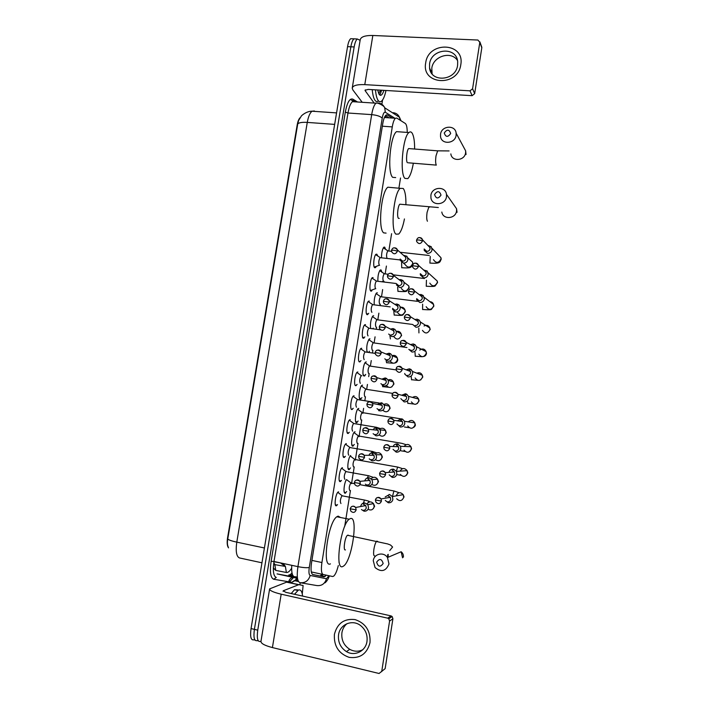 <?xml version="1.0" encoding="UTF-8"?>
<svg xmlns="http://www.w3.org/2000/svg" width="709" height="709" viewBox="0 0 709 709"><rect width="100%" height="100%" fill="white"/><g stroke="black" fill="none" stroke-linecap="round" stroke-linejoin="round"><path stroke-width="1.06" d="M376.346 266.345L375.495 267.612L374.671 267.701C372.828 266.735 373.909 255.648 375.992 254.265L376.842 254.194L377.516 255.586M372.544 289.759L370.896 291.133C368.999 290.327 370.133 279.089 372.26 277.689L373.076 277.591M368.724 313.281L367.102 314.654C365.153 314.007 366.34 302.619 368.512 301.192L369.292 301.059M364.869 336.899L363.3 338.255C361.298 337.768 362.538 326.22 364.754 324.766L365.498 324.616M361.005 360.606L359.49 361.936C357.425 361.625 358.719 349.9 360.978 348.42L361.696 348.252M357.132 384.393L355.661 385.705C353.543 385.563 354.89 373.661 357.203 372.154L357.868 371.968M353.242 408.269L351.815 409.554C349.643 409.589 351.052 397.492 353.41 395.968L354.039 395.773M349.333 432.224L347.959 433.491C345.726 433.704 347.206 421.412 349.599 419.861L350.193 419.657M345.416 456.259L344.087 457.509C341.791 457.908 343.342 445.403 345.788 443.834L346.329 443.621M341.481 480.383L340.205 481.606C337.847 482.2 339.469 469.482 341.96 467.887L342.456 467.674M337.537 504.586L336.314 505.801C333.886 506.589 335.579 493.632 338.113 492.019L338.565 491.816M381.522 257.73C381.522 252.732 382.293 249.222 383.853 247.184L384.712 247.131L385.466 249.019M377.87 281.181C377.746 276.031 378.535 272.318 380.219 270.023L381.043 269.943L381.832 271.866M374.228 304.719C373.962 299.473 374.742 295.538 376.576 292.932L377.374 292.826M370.603 328.347C370.142 323.065 370.913 318.917 372.925 315.922L373.687 315.78M367.652 351.903L367.032 352.054C366.296 346.878 367.04 342.509 369.256 338.982L369.983 338.822M363.611 375.912C361.953 374.263 363.504 363.46 365.587 362.113L366.269 361.936M361.918 397.669L360.252 399.424C358.063 399.38 359.525 386.857 361.9 385.324L362.547 385.129M358.134 421.004L356.503 422.75C354.261 422.883 355.785 410.165 358.205 408.614L358.807 408.411M354.332 444.428L352.745 446.156C350.441 446.475 352.036 433.545 354.5 431.976L355.058 431.763M350.512 467.931L348.979 469.642C346.683 470.147 348.154 457.58 350.636 455.532M346.683 491.514L345.194 493.207C343.059 493.854 344.069 482.847 346.444 479.621M407.232 132.423C407.188 127.487 406.549 124.509 405.309 123.472L396.748 118.066L395.383 118.27C394.08 119.529 393.043 122.409 392.272 126.911L321.921 562.529C320.947 569.575 321.354 573.563 323.153 574.494L332.574 576.514L333.638 576.187C335.41 574.6 336.961 571.055 338.308 565.543M292.011 572.943L290.282 574.644L288.749 575.026L293.234 576M300.102 117.703C298.79 118.988 297.824 121.399 297.186 124.935L227.571 537.794C226.827 542.748 227.155 546.107 228.555 547.88M335.72 505.552L335.818 504.985M339.629 481.314L339.717 480.791M343.519 457.154L343.599 456.693M338.955 562.219L339.079 561.448M344.68 526.486L350.441 490.522M351.549 483.635L354.225 466.921M355.315 460.132L357.992 443.409M359.064 436.7L361.75 419.985M362.813 413.356L363.611 408.357M364.86 400.567L365.463 396.792M366.677 389.223L367.448 384.429M368.689 376.674L369.194 373.519M370.399 365.977L371.268 360.58M372.509 352.852L372.907 350.335M374.113 342.81L375.07 336.828M376.311 329.118L376.612 327.221M377.817 319.732L378.872 313.148M380.095 305.473L380.308 304.188M381.504 296.725L382.647 289.556M383.87 281.907L383.986 281.234M385.173 273.798L386.414 266.043M388.833 250.942L391.598 233.695M398.91 188.08L400.523 178.012M365.693 374.405L364.568 376.054M369.46 351.221L368.857 352.338M373.209 328.116L372.952 328.666M258.333 640.901L257.154 640.617C254.247 641.308 253.335 637.559 254.389 629.37L350.858 46.794C351.584 42.637 352.63 39.988 353.986 38.844L355.927 38.924M314.362 110.985L312.057 111.216C306.456 111.074 301.103 115.868 301.219 116.249L298.586 120.539L297.745 123.924L227.757 538.991C227.164 542.403 227.314 545.035 228.209 546.914M255.001 640.094L253.84 639.81C250.924 640.502 249.993 636.753 251.048 628.573L347.552 46.643C348.279 42.487 349.333 39.837 350.698 38.694L352.657 38.782M392.316 118.057L387.336 114.964L385.918 115.159C384.57 116.409 383.516 119.28 382.745 123.765L311.552 562.6C310.569 569.646 311.012 573.634 312.882 574.565L324.057 576.869L326.362 575.185M311.295 571.933L323.153 574.494L320.849 576.169L312.625 574.476M261.001 641.14L260.46 641.415C257.589 642.115 256.685 638.366 257.748 630.168L354.163 46.954C354.899 42.788 355.936 40.138 357.283 38.986L360.119 40.307M300.235 582.736L299.898 584.783M257.154 640.617C254.247 641.308 253.335 637.559 254.389 629.37L350.858 46.794C351.584 42.637 352.63 39.988 353.986 38.844L350.698 38.694M379.359 265.228L374.91 266.876L374.769 267.754M371.144 290.265L370.993 291.186M367.359 313.759L367.209 314.699M363.557 337.36L363.469 337.918M385.474 115.62L389.081 117.836M294.483 594.266L298.427 590.048C300.678 589.312 302.069 591.324 302.592 596.083M291.231 593.539L294.501 589.711L297.647 589.879M370.009 642.638C367.04 653.831 360.075 658.732 349.12 657.358C338.61 653.574 333.709 645.89 334.418 634.316C337.324 623.264 344.219 618.363 355.103 619.595C365.667 623.238 370.639 630.921 370.009 642.638M338.565 634.75C337.812 642.026 340.444 647.645 346.453 651.606C354.624 656.667 365.738 651.19 366.978 641.397C367.705 634.998 365.631 629.769 360.748 625.692C352.559 618.975 339.877 624.212 338.565 634.75M362.778 649.728C358.462 651.828 354.119 651.695 349.732 649.32C343.794 645.412 341.189 639.864 341.924 632.676C342.562 628.954 344.255 625.95 347.002 623.654M298.657 584.765L286.604 582.151L303.115 585.501L302.273 593.929M286.604 582.151L269.624 588.878C269.535 590.553 273.39 592.325 281.181 594.186L387.69 618.159L391.04 615.908L285.833 592.334L283.201 590.792L298.542 584.783M286.72 582.133L303.115 585.501M269.588 589.108L260.974 641.308C260.815 643.444 264.625 645.536 272.416 647.574L379.058 673.488L385.147 668.64L392.91 618.753L389.587 621.049L381.699 671.645M389.587 621.049L388.816 618.771L387.69 618.159M391.04 615.908L392.148 616.511L392.91 618.753M385.98 90.486C384.783 96.078 383.277 99.659 381.451 101.227C380.272 102.123 379.182 101.874 378.163 100.483C376.807 98.489 375.912 94.944 375.469 89.848M378.296 101.024C377.108 101.928 376 101.671 374.972 100.279C373.608 98.285 372.695 94.749 372.234 89.653M383.906 90.362C382.878 93.65 381.734 95.307 380.485 95.352L379.147 94.43L377.649 89.981M380.485 95.352L378.42 92.835L380.724 91.293M380.928 90.947L381.282 90.203M379.067 92.808L380.653 90.167M383.161 563.504C381.672 558.683 379.51 558.231 376.656 562.148C378.136 566.97 380.299 567.422 383.161 563.504M373.262 560.686C374.051 553.685 383.675 551.522 387.486 557.522L388.975 563.947C385.944 571.312 381.309 572.509 375.061 567.546L373.262 560.686M348.314 535.171L347.472 535.26C344.858 536.997 342.908 551.123 345.451 549.892M350.468 518.536C358.444 515.744 352.116 560.181 343.714 565.95L342.801 566.5C334.426 571.135 340.701 524.757 349.209 519.21L350.468 518.536M330.447 563.877C321.762 568.423 328.001 522.232 336.819 516.772L338.131 516.117L340.533 517.499M441.007 195.117C439.509 190.783 437.356 190.588 434.564 194.523C436.062 198.857 438.206 199.061 441.007 195.117M430.904 195.321C431.834 186.751 445.544 185.847 446.484 194.346L446.484 196.748C445.544 205.255 432.038 206.23 430.939 197.926L430.904 195.321M400.798 204.298L399.832 204.201C397.846 205.592 396.756 216.998 398.476 218.337L399.247 218.416M404.44 218.939C402.925 226.747 401.01 231.79 398.697 234.059L395.95 234.156C390.287 230.345 393.743 192.821 400.231 188.337L403.253 188.479C405.149 191.084 406.035 196.499 405.911 204.715M386.086 233.119L383.693 232.871C377.773 229.042 381.123 191.66 387.858 187.211L400.231 188.337M450.685 133.496C449.178 129.242 447.033 129.082 444.251 133.026C445.748 137.28 447.893 137.44 450.685 133.496M440.546 134.187C441.485 125.564 455.444 124.624 456.135 133.186L456.1 135.322C455.16 143.892 441.388 144.893 440.537 136.509L440.546 134.187M413.347 163.221C411.938 171.215 410.086 176.346 407.817 178.624L404.866 178.384C399.584 173.43 402.739 136.846 408.907 132.548C410.094 131.528 411.158 131.706 412.106 133.088C413.817 135.942 414.659 141.251 414.623 149.032M395.684 177.587L392.626 177.321C387.087 172.358 390.145 135.906 396.544 131.644L399.637 131.874M409.563 148.642L408.65 148.571C406.762 149.891 405.77 161.014 407.374 162.707M344.255 492.152L344.716 492.126M351.177 482.9L350.787 482.989C349.156 486.117 348.819 488.634 349.794 490.548M385.297 500.421L388.257 502.761C390.712 502.965 392.254 501.839 392.883 499.384L392.369 496.548L389.56 494.51L385.226 496.894M387.336 501.83C389.117 501.972 390.234 501.157 390.694 499.375L390.313 497.31L387.974 495.804L389.135 494.457M348.075 468.587L348.598 468.543M350.92 456.348L350.308 455.914M354.899 459.335L354.535 459.423C352.94 462.49 352.621 465.007 353.569 466.965M389.17 474.826L392.245 477.405C394.7 477.591 396.234 476.457 396.872 474.011L396.464 471.396L393.539 469.19C391.501 468.968 390.047 469.81 389.161 471.715M391.35 476.359C393.123 476.492 394.239 475.668 394.7 473.896L394.399 471.99L392.29 470.395M351.894 445.119L352.462 445.03M354.615 432.862L354.03 432.481M358.612 435.849L358.275 435.946C356.724 438.951 356.414 441.45 357.345 443.453M393.052 449.329L396.225 452.138C398.671 452.307 400.213 451.172 400.842 448.726L400.514 446.307L397.51 443.949C395.454 443.754 393.991 444.623 393.123 446.546M395.338 450.986C397.111 451.101 398.228 450.277 398.688 448.505L398.449 446.741L396.278 445.048M355.696 421.722L356.308 421.607M362.574 412.638L362.007 412.549C360.482 415.483 360.181 417.982 361.094 420.029M396.943 423.938L400.186 426.969C402.632 427.119 404.165 425.976 404.795 423.539L404.538 421.297L402.49 419.125L401.471 418.815L397.368 420.818M399.318 425.701C401.09 425.817 402.207 424.983 402.668 423.211L402.473 421.58L400.257 419.79M359.49 398.423L360.128 398.272M361.953 386.113L361.43 385.847M366.287 389.312L365.72 389.223C364.24 392.104 363.947 394.585 364.834 396.694M400.833 398.635L404.13 401.897C406.576 402.03 408.109 400.877 408.738 398.449L408.535 396.358L406.753 394.239L405.406 393.77L401.693 395.232M403.288 400.514C405.061 400.612 406.168 399.779 406.629 398.015L406.479 396.491L404.219 394.621M363.265 375.194L363.894 375.052M369.983 366.066L369.424 365.986C367.98 368.795 367.696 371.277 368.565 373.43L368.653 373.439M404.724 373.439L404.928 374.308L408.065 376.913C410.502 377.02 412.035 375.867 412.665 373.448L412.505 371.489L410.954 369.433L409.332 368.813L406.08 369.814M408.162 369.549L406.319 369.903M407.241 375.424C409.004 375.504 410.121 374.671 410.573 372.907L410.458 371.481L409.332 370.001L410.954 369.433M369.238 339.691L368.795 339.514M373.67 342.89L373.111 342.81C371.702 345.567 371.427 348.048 372.287 350.246L372.42 350.264M408.809 349.333L411.982 352.018C414.419 352.107 415.953 350.946 416.573 348.536L416.449 346.701L415.093 344.725L413.25 343.945L410.493 344.583M412.097 344.574L410.75 344.707M411.176 350.423C412.939 350.494 414.056 349.652 414.508 347.897L413.436 345.132L415.093 344.725M377.348 319.794L376.798 319.724C375.416 322.427 375.15 324.899 375.992 327.133L376.169 327.159M376.798 319.724L412.682 324.474L415.882 327.212C418.319 327.292 419.852 326.122 420.472 323.712L420.375 321.992L419.179 320.087L417.149 319.174L414.907 319.537M416.015 319.679L415.155 319.697M415.093 325.511C416.865 325.564 417.973 324.722 418.425 322.976L417.486 320.344L419.179 320.087M376.86 294.138L376.107 293.482M381.008 296.779L380.467 296.708C379.12 299.358 378.863 301.821 379.678 304.108L379.909 304.143M416.537 299.694L419.772 302.504C422.209 302.557 423.734 301.387 424.354 298.985L423.229 295.538L421.031 294.492L419.276 294.669M416.662 298.657L419.001 300.696C420.765 300.74 421.873 299.889 422.325 298.143L421.509 295.644L423.229 295.538M380.494 271.219L379.749 270.572M384.659 273.834L384.118 273.771C382.807 276.368 382.559 278.832 383.356 281.163L383.64 281.198M420.295 273.683L420.393 275.021L423.645 277.884C426.082 277.919 427.607 276.74 428.227 274.348L427.235 271.06L423.601 269.961M420.534 273.896L422.892 275.969C424.656 275.996 425.763 275.145 426.215 273.408L425.497 271.024L427.235 271.06M384.11 248.38L383.374 247.742M388.293 250.968L387.77 250.906C386.485 253.45 386.237 255.914 387.025 258.289M424.177 249.001L424.239 250.454L427.5 253.343C429.938 253.37 431.462 252.182 432.082 249.798L431.205 246.661L427.855 245.403M424.399 249.222L426.774 251.332C428.537 251.349 429.645 250.49 430.088 248.753L429.459 246.484L431.205 246.661M338.397 492.666L337.971 492.152M342.412 495.697L341.968 495.777C340.258 499.03 339.912 501.618 340.949 503.532M361.484 509.549L363.983 511.171C366.402 511.384 367.927 510.267 368.565 507.821L367.865 504.684L364.639 502.903C362.751 502.991 361.484 503.957 360.837 505.809M362.964 510.285C364.71 510.436 365.817 509.62 366.278 507.848L365.764 505.561L363.433 504.285L364.639 502.903M342.208 468.472L341.809 468.02M346.24 471.503L345.832 471.591C344.157 474.782 343.83 477.361 344.84 479.319M365.357 484.15L367.998 485.957C370.408 486.144 371.933 485.027 372.562 482.59L371.995 479.674L369.185 477.76C367.032 477.609 365.578 478.593 364.825 480.702M366.987 484.956C368.742 485.089 369.85 484.274 370.302 482.51L369.885 480.383L367.856 479.009L369.185 477.76M350.06 447.388L349.679 447.494C348.048 450.614 347.729 453.184 348.722 455.196M369.238 458.865L371.995 460.832C374.405 461.001 375.93 459.875 376.559 457.447L376.098 454.735L373.288 452.688C371.241 452.484 369.788 453.352 368.928 455.284M371.002 459.716C372.757 459.84 373.856 459.024 374.317 457.261L373.98 455.284L371.95 453.804M354.137 423.583L353.516 423.486C351.921 426.534 351.611 429.087 352.586 431.161M373.129 433.686L375.974 435.796C378.384 435.946 379.909 434.812 380.529 432.393L380.157 429.867L377.259 427.678C375.469 427.483 374.095 428.183 373.147 429.778M375.008 434.573C376.754 434.688 377.862 433.864 378.314 432.1L378.039 430.266L375.947 428.688M357.956 399.646L357.345 399.548C355.785 402.535 355.484 405.087 356.441 407.205M377.02 408.623L379.935 410.848C382.346 410.99 383.87 409.846 384.5 407.427L384.189 405.078L382.311 403.111L381.22 402.765L377.418 404.387M378.996 409.518C380.742 409.616 381.841 408.792 382.293 407.037L382.071 405.326L379.927 403.66M361.758 375.797L361.156 375.699C359.631 378.624 359.339 381.167 360.278 383.33L360.34 383.339M380.91 383.658L383.888 385.997C386.299 386.121 387.814 384.969 388.443 382.559L388.195 380.352L386.538 378.429L385.173 377.941L381.752 379.129M382.966 384.562C384.712 384.65 385.811 383.817 386.263 382.071L386.086 380.458L384.89 379.067L381.894 379.173M365.552 352.018L364.949 351.93C363.469 354.792 363.185 357.327 364.098 359.543L364.222 359.56M384.792 358.807L387.832 361.236C390.234 361.342 391.749 360.19 392.378 357.788L392.174 355.714L390.712 353.835L389.108 353.215L386.113 354.03M387.85 353.871L386.272 354.101M386.919 359.693C388.665 359.764 389.764 358.931 390.216 357.185L390.074 355.679L389.011 354.323L390.712 353.835M362.547 337.714L363.23 337.564M369.336 328.32L368.733 328.24C367.297 331.041 367.023 333.576 367.918 335.836L368.086 335.862M388.674 334.054L391.749 336.562C394.16 336.651 395.675 335.49 396.296 333.097L396.136 331.147L394.842 329.331L393.025 328.568L390.473 329.1M391.785 329.118L390.659 329.198M390.863 334.914C392.609 334.976 393.708 334.134 394.16 332.397L393.105 329.667L394.842 329.331M373.102 304.71L372.509 304.631C371.099 307.378 370.834 309.904 371.711 312.217L371.941 312.244M392.547 309.408L395.657 311.987C398.068 312.049 399.575 310.888 400.195 308.495L400.071 306.66L398.919 304.897L396.925 304.019L394.833 304.329M395.711 304.453L395.01 304.445M392.529 308.353L394.789 310.232C396.535 310.276 397.634 309.434 398.077 307.697L397.155 305.092L398.919 304.897M372.615 278.513L372.083 277.857M376.851 281.172L376.275 281.101C374.901 283.786 374.644 286.312 375.495 288.678L375.779 288.714M396.411 284.85L399.557 287.491C401.959 287.535 403.465 286.374 404.086 283.99L403.988 282.253L402.96 280.551L400.815 279.55L399.149 279.718M396.42 283.715L398.706 285.63C400.443 285.665 401.542 284.823 401.994 283.095L401.17 280.604L402.96 280.551M376.346 255.089L375.814 254.442M380.591 257.721L380.024 257.651C378.686 260.292 378.429 262.809 379.271 265.219L379.599 265.255M400.133 259.024L400.275 260.398L403.439 263.083C405.84 263.119 407.347 261.94 407.967 259.565L406.966 256.286L403.421 255.24M400.31 259.166L402.606 261.125C404.343 261.142 405.442 260.292 405.885 258.572L405.167 256.197L406.966 256.286M460.788 64.714C458.014 87.216 421.199 85.027 425.692 62.924C428.28 40.767 465.051 42.336 460.788 64.714M429.574 63.899L429.565 68.135C431.134 83.024 455.887 80.702 457.597 65.334L457.677 61.648C456.552 46.227 431.276 48.407 429.574 63.899M432.109 73.896L431.799 68.241C433.128 56.153 451.234 50.569 457.482 60.46M382.55 100.013L381.859 104.285M362.219 102.3L352.887 89.981L352.222 88.164C352.843 85.532 357.026 84.362 364.781 84.637L469.996 90.832L472.575 88.767L474.667 93.65L472.123 95.68L368.193 89.414L365.038 90.291L365.188 90.725L374.13 103.071M352.284 87.792L360.199 39.828C360.881 36.806 365.091 35.361 372.837 35.485L477.928 40.041L479.816 42.318L472.575 88.767M481.154 46.005L481.801 47.804L474.667 93.65M297.328 576.975L294.35 576.709C292.214 575.992 291.355 572.198 291.762 565.321M297.355 577.277L295.05 576.842M385.182 116.32L385.785 117.419M321.753 574.193L320.238 576.045M311.907 560.402L321.921 562.529M382.346 126.202L392.272 126.911M281.898 563.194L273.958 561.741M273.355 567.936L275.757 570.408L286.374 572.482C287.978 572.712 289.733 571.303 291.638 568.237M297.745 123.924C298.976 122.613 302.158 122.099 307.272 122.409L236.797 542.146C231.657 541.02 228.644 539.974 227.757 538.991M336.562 112.891L312.057 111.216C309.93 112.82 308.335 116.551 307.272 122.409L334.657 124.385M264.413 547.977L236.797 542.146C235.521 551.327 236.425 556.6 239.491 557.948L261.958 562.804M251.048 628.573L257.748 630.168M347.552 46.643L354.163 46.954M275.757 570.408L274.773 564.178L273.789 562.902M286.374 572.482L285.39 566.447L280.986 563.292M297.408 577.746L295.024 577.223L296.034 577.029M293.544 577.498L289.804 581.486L288.749 581.61C289.325 579.413 290.619 577.968 292.649 577.303M297.488 578.358L277.059 573.891L294.722 577.17M394.851 118.235L385.324 112.261C384.074 111.836 383.037 113.794 382.231 118.137L309.292 567.457C308.628 572.181 308.938 574.848 310.196 575.469L326.477 578.739L328.967 575.743M393.141 112.696C396.083 112.997 398.201 114.521 399.477 117.269L400.124 120.202M295.706 579.616L294.944 580.582M294.82 580.724L291.878 582.302L273.718 579.253C270.519 577.915 269.65 571.924 271.122 561.289L345.31 112.128C347.197 102.388 349.705 98.055 352.834 99.145L357.575 101.999M298.48 581.531L294.288 580.609L295.759 580.228L297.505 578.473M350.352 99.402L352.355 100.598M353.401 101.219L354.367 101.795M310.196 575.469C308.521 580.831 305.083 583.232 299.898 582.665C297.266 581.495 296.61 576.151 297.922 566.642L274.002 561.501C272.69 570.94 273.452 576.257 276.271 577.472L273.718 579.253M326.477 578.739C324.908 583.817 321.664 586.086 316.737 585.545L300.634 582.798M355.306 101.857L352.462 101.671C350.521 103.319 349.032 107.094 347.986 113.015L274.002 561.501L271.122 561.289M309.292 567.457C307.032 567.953 303.248 567.687 297.922 566.642L371.684 114.628L347.986 113.015L345.31 112.128M382.231 118.137C380.423 116.329 376.904 115.159 371.684 114.628C372.712 108.663 374.148 104.852 375.983 103.186L378.012 102.956C381.114 103.266 383.339 104.879 384.686 107.786L385.324 112.261M352.834 99.145L353.791 101.192M294.288 580.609L291.878 582.302M322.63 574.379L321.983 576.204M320.849 576.169L324.057 576.869M386.325 114.893L387.336 114.964M281.181 594.186L272.416 647.574M283.201 590.792L283.104 591.341M381.637 90.22L379.882 95.166M387.663 554.757L387.681 557.442M377.667 541.357L376.683 541.153C375.557 542.429 374.644 545.088 373.927 549.12C373.324 553.658 373.563 555.918 374.636 555.918M402.561 557.815L401.143 551.753L387.486 557.522M441.822 212.035C442.877 219.905 455.683 219.028 456.552 210.981L456.552 208.712L453.078 203.758M429.734 207.063L428.865 206.975L427.093 212.345C426.499 216.812 426.605 219.772 427.43 221.235M450.853 153.906C451.66 161.856 464.714 160.97 465.6 152.86L465.636 150.84L463.349 146.603M438.472 150.893L437.648 150.831L436.008 155.865C435.415 160.314 435.503 163.389 436.283 165.082M375.389 500.013L375.912 502.149C378.26 504.409 380.113 504.055 381.46 501.077L381.07 498.932C379.625 497.089 378.021 496.885 376.257 498.33M381.46 501.077L375.398 499.996C376.187 497.16 378.074 496.805 381.07 498.932L390.313 497.31M394.426 491.062L393.929 490.965L392.44 496.539M396.668 498.737C399.672 501.582 402.021 501.121 403.722 497.364L403.226 494.66C400.257 491.727 397.891 492.135 396.127 495.901M385.634 474.613L379.581 473.559L380.006 475.571C382.337 477.963 384.207 477.644 385.634 474.613L385.324 472.637C383.959 470.705 382.355 470.439 380.511 471.839M398.157 467.169L397.66 467.071L396.349 471.139M400.346 474.374C403.315 477.396 405.699 476.989 407.507 473.151L407.108 470.661C404.52 467.692 402.171 467.851 400.062 471.148M389.799 448.248L383.746 447.228L384.11 449.107C386.405 451.624 388.302 451.332 389.799 448.248L389.551 446.413C388.266 444.437 386.671 444.109 384.765 445.438M401.87 443.355L405.637 444.543M404.033 450.126C406.966 453.299 409.377 452.936 411.273 449.027L410.963 446.723C408.765 443.799 406.479 443.71 404.103 446.448M393.947 421.979L387.903 420.995L388.204 422.759C390.464 425.373 392.378 425.116 393.947 421.979L393.752 420.286C392.547 418.275 390.969 417.885 389.019 419.134M407.719 425.976C410.617 429.282 413.055 428.954 415.031 424.983L414.783 422.848C412.966 420.047 410.795 419.719 408.269 421.864M398.077 395.817L392.042 394.869L392.29 396.526C394.523 399.22 396.455 398.99 398.077 395.817L397.917 394.239C396.81 392.21 395.259 391.776 393.265 392.919M411.415 401.923C414.269 405.344 416.724 405.043 418.78 401.028L418.585 399.034C417.114 396.411 415.102 395.879 412.549 397.421L412.549 397.421M407.445 400.957L407.87 403.448M402.189 369.752L396.163 368.84L396.375 370.399C398.582 373.173 400.514 372.961 402.189 369.752L402.065 368.272C401.046 366.261 399.53 365.773 397.519 366.801M415.102 377.977C417.92 381.486 420.393 381.22 422.511 377.161L422.351 375.291C421.19 372.89 419.365 372.181 416.892 373.182M411.22 376.576L411.574 379.856M406.292 343.794L400.266 342.908L400.452 344.397C402.623 347.224 404.564 347.02 406.292 343.794L406.195 342.403C405.264 340.417 403.793 339.877 401.781 340.781M418.789 354.128C421.563 357.717 424.044 357.469 426.224 353.374L426.1 351.62C424.576 348.739 422.458 348.234 419.746 350.122M415.013 352.311L415.261 356.352M410.369 317.924L404.352 317.074L404.511 318.492C406.656 321.372 408.606 321.186 410.369 317.924L410.298 316.622C409.465 314.681 408.056 314.096 406.053 314.858M422.467 330.367C425.205 334.028 427.695 333.797 429.929 329.667L429.84 328.028C428.635 325.387 426.712 324.695 424.062 325.972M418.815 328.17L418.939 332.92M414.437 292.161L408.428 291.337L408.57 292.702C410.679 295.618 412.638 295.44 414.437 292.161L414.384 290.929C413.648 289.05 412.301 288.421 410.343 289.033M426.136 306.705C428.848 310.418 431.338 310.196 433.624 306.049L433.553 304.498C432.986 302.743 431.781 301.812 429.938 301.715M422.626 304.134L422.608 309.576M418.496 266.495L412.487 265.707L412.611 267.009C414.694 269.961 416.653 269.792 418.496 266.495L418.452 265.334C417.805 263.535 416.537 262.862 414.641 263.314M429.805 283.139C432.472 286.897 434.971 286.684 437.302 282.51L437.249 281.039L434.174 278.256M426.437 280.232L426.26 286.312M422.529 240.918L418.922 239.952L416.529 240.165L416.635 241.423C418.7 244.401 420.659 244.242 422.529 240.918L422.502 239.819C421.944 238.118 420.765 237.409 418.957 237.701M433.456 259.654C436.097 263.456 438.596 263.252 440.963 259.051L440.927 257.659L438.322 254.93M430.257 256.463L429.902 263.128M356.166 509.868L350.166 508.787L350.849 511.162C353.179 513.148 354.952 512.713 356.166 509.868L355.634 507.493C354.216 505.889 352.701 505.756 351.088 507.077M365.144 500.173L364.568 500.058L363.3 503.124M368.068 509.239C371.029 510.737 373.058 509.886 374.175 506.687L373.492 503.62C371.241 501.29 369.088 501.334 367.014 503.771M360.367 483.556L354.367 482.501L354.943 484.726C357.265 486.861 359.073 486.471 360.367 483.556L359.933 481.349C358.577 479.656 357.052 479.452 355.36 480.737M368.99 475.81L368.414 475.695L367.377 477.928M371.8 484.424C374.795 486.099 376.887 485.293 378.083 481.996L377.525 479.151C375.54 476.785 373.43 476.643 371.215 478.726M364.55 457.34L358.559 456.312L359.046 458.395C361.351 460.664 363.185 460.309 364.55 457.34L364.204 455.284C362.919 453.53 361.395 453.264 359.64 454.487M372.828 451.527L372.252 451.42L371.489 452.803M375.478 459.654C378.509 461.559 380.68 460.806 381.983 457.394L381.531 454.744C379.776 452.386 377.737 452.085 375.424 453.822M368.715 431.223L362.742 430.23L363.15 432.189C365.427 434.564 367.28 434.245 368.715 431.223L368.432 429.308C367.227 427.5 365.711 427.181 363.903 428.333M376.656 427.332L353.516 423.486M379.12 434.918C382.169 437.116 384.42 436.434 385.864 432.88L385.492 430.407C383.95 428.085 382 427.642 379.643 429.069M372.872 405.202L366.899 404.245L367.253 406.089C369.504 408.57 371.374 408.269 372.872 405.202L372.642 403.421C371.507 401.586 370.018 401.205 368.175 402.278M382.745 410.21C385.793 412.753 388.115 412.168 389.728 408.455L389.427 406.151C388.071 403.873 386.21 403.306 383.853 404.458M378.606 410.378L378.969 410.821M377.011 379.28L371.037 378.358L371.348 380.104C373.572 382.665 375.46 382.39 377.011 379.28L376.825 377.613C375.779 375.779 374.317 375.345 372.438 376.311M386.378 385.545C389.365 388.479 391.767 388 393.584 384.11L393.344 381.956C392.139 379.732 390.367 379.076 388.027 379.997M382.284 385.359L382.798 386.777M381.132 353.463L375.167 352.568L375.433 354.234C377.631 356.857 379.528 356.6 381.132 353.463L380.981 351.894C380.015 350.069 378.597 349.581 376.718 350.441M390.021 360.916C392.91 364.266 395.383 363.921 397.421 359.862L397.226 357.832C396.154 355.661 394.461 354.934 392.157 355.661M386.095 360.518L386.609 362.813M385.235 327.744L379.28 326.876L379.51 328.462C381.681 331.156 383.587 330.908 385.235 327.744L385.111 326.264C384.243 324.465 382.869 323.933 380.99 324.669M393.787 336.624C396.623 340.125 399.114 339.815 401.25 335.694L401.09 333.788C400.124 331.652 398.502 330.873 396.225 331.457M389.95 335.809L390.402 338.937M389.321 302.114L383.374 301.281L383.578 302.805C385.723 305.544 387.637 305.313 389.321 302.114L389.223 300.722C388.443 298.968 387.132 298.392 385.279 298.994M397.563 312.492C400.372 316.063 402.872 315.762 405.061 311.614L404.936 309.815C404.05 307.706 402.473 306.891 400.222 307.369M393.823 311.216L394.195 315.142M393.398 276.59L387.46 275.783L387.637 277.246C389.746 280.028 391.669 279.807 393.398 276.59L393.318 275.269C392.626 273.577 391.377 272.956 389.578 273.417M401.338 288.457C404.112 292.081 406.62 291.798 408.863 287.615L408.765 285.913L405.282 283.245M397.643 287.18L397.962 291.434M397.457 251.154L393.823 250.215L391.528 250.374L391.678 251.784C393.77 254.611 395.693 254.398 397.457 251.154L397.394 249.914C396.792 248.283 395.622 247.636 393.885 247.955M403.43 263.083L405.105 264.51C407.843 268.188 410.36 267.922 412.647 263.704L412.567 262.091L409.563 259.414M401.613 262.365L401.719 267.798M372.837 35.485L364.781 84.637M481.801 47.804L479.816 42.318M365.33 89.839L365.188 90.725M472.123 95.68L469.996 90.832M320.991 575.788L322.391 574.334M292.711 575.167L290.282 574.644M386.139 117.632L384.739 116.781M335.977 505.756L336.128 504.852M339.886 481.535L340.01 480.72M343.768 457.411L343.892 456.667M345.903 444.188L345.974 443.71M347.64 433.359L347.747 432.703M384.402 117.517L395.383 118.27M345.62 493.003L344.512 492.79M349.457 469.429L348.349 469.234M353.277 445.943L352.169 445.757M357.079 422.546L355.98 422.36M360.863 399.229L359.773 399.052M336.731 505.597L335.605 505.384M340.674 481.402L339.549 481.189M344.601 457.296L343.484 457.101M348.518 433.279L347.401 433.093M352.417 409.35L351.309 409.173M356.299 385.51L355.2 385.341M360.172 361.758L359.082 361.599M364.027 338.096L362.946 337.945M367.865 314.512L366.801 314.371M371.684 291.018L370.639 290.894M375.495 267.612L374.467 267.497M273.656 564.532L274.782 564.781M283.219 563.478L285.39 566.447L273.594 564.417M321.939 575.859L325.139 576.55M325.032 582.833C326.814 581.336 328.267 579.005 329.393 575.832M400.993 120.743L399.477 117.269L384.686 107.786C384.491 105.73 376.833 102.158 375.983 103.186L352.462 101.671L352.293 100.758L353.038 100.359L355.563 101.874M296.451 578.136L295.759 580.228L298.09 580.742M357.283 38.986L353.986 38.844M297.727 590.429L294.501 589.711M346.453 651.606L349.732 649.32M392.148 616.511L388.816 618.771M388.151 557.247L388.195 554.332M349.209 519.21L336.819 516.772M403.394 557.114C403.598 554.925 402.845 553.144 401.143 551.753M347.472 535.26L387.699 543.945L390.544 545.026L392.6 547.038L389.737 550.547M457.057 212.328L456.552 208.712L446.484 194.346M399.832 204.201L438.339 207.524M466.052 154.535L465.636 150.84L456.135 133.186M408.313 162.804L436.31 165.108M408.907 132.548L396.544 131.644M408.65 148.571L437.648 150.831L449.089 150.937M404.05 496.991L403.226 494.66L392.369 496.548M398.414 492.463L393.929 490.965L359.959 484.681M350.92 482.9L346.639 479.656M350.787 482.989L354.429 483.662M406.585 475.145L407.826 472.841L407.108 470.661L396.464 471.396M402.021 468.463L397.66 467.071L354.535 459.423M379.581 473.559C380.573 470.625 382.497 470.324 385.324 472.637L394.399 471.99M354.668 459.343L350.228 456.029M401.064 475.34L397.182 474.64M392.396 470.421L393.699 469.216M410.219 451.172L411.592 448.762L410.963 446.723L400.514 446.307M383.746 447.228C384.774 444.233 386.715 443.967 389.551 446.413L398.449 446.741M358.408 435.867L353.951 432.596M358.275 435.946L401.383 443.267M405.096 451.473L400.656 450.756M396.73 445.163L398.139 444.118M413.79 427.314C415.004 426.304 415.527 425.453 415.332 424.78L414.783 422.848L404.538 421.297M387.903 420.995C388.851 417.947 390.801 417.707 393.752 420.286L402.473 421.58M362.131 412.47L357.655 409.244M362.007 412.549L400.452 418.78M409.164 427.687L404.405 426.995M400.993 420.012L402.49 419.125M417.291 403.563L419.072 400.869L418.585 399.034L408.535 396.358M392.042 394.86C393.087 391.758 395.046 391.554 397.917 394.239L406.479 396.491M365.844 389.144L361.351 385.962M365.72 389.223L392.715 393.398M413.294 403.979L408.145 403.332M405.193 394.966L406.753 394.239M420.659 379.944L422.794 377.046L422.351 375.291L412.505 371.489M396.163 368.822C396.774 365.897 398.742 365.711 402.065 368.272L410.458 371.481M369.549 365.897L365.038 362.751M369.424 365.986L396.216 369.921M417.53 380.334L411.867 379.749M423.725 356.476C425.276 356.122 426.198 355.058 426.499 353.304L426.1 351.62L416.449 346.701M400.266 342.89C400.851 339.939 402.827 339.779 406.195 342.403L414.411 346.559M373.235 342.731L368.715 339.62M373.111 342.81L406.948 347.543M422.068 356.716L415.58 356.246M411.025 350.397L409.749 349.785M430.195 329.65L429.84 328.028L420.375 321.992M404.36 317.047C405.513 313.874 407.498 313.733 410.298 316.622L418.354 321.718M376.913 319.644L372.385 316.568M422.954 309.496C428.546 309.939 431.382 309.86 431.48 309.266L433.881 306.066L433.553 304.498L424.283 297.363M408.428 291.31C409.616 288.093 411.601 287.969 414.384 290.929L422.272 296.965M380.582 296.628L376.036 293.588M380.467 296.708L417.459 301.334M383.409 281.172L382.009 281.677M426.623 286.25C432.153 286.622 435.016 286.471 435.22 285.824L437.55 282.572L437.249 281.039L428.174 272.814M412.496 265.671C413.728 262.41 415.713 262.295 418.452 265.334L426.18 272.291M384.243 273.692L379.678 270.687M384.118 273.771L388.195 274.25M393.149 274.835L424.443 278.513M430.274 263.083C440.989 263.845 439.722 261.949 441.211 259.157L440.927 257.659L432.047 248.345M416.537 240.121C417.956 236.815 419.941 236.709 422.502 239.819L430.062 247.698M387.885 250.826L383.312 247.858M387.77 250.906L391.545 251.323M400.053 252.262L429.282 255.488M367.865 504.684L373.492 503.62L374.609 506.261L373.333 508.61M350.166 508.787C351.318 505.907 353.144 505.482 355.634 507.493L365.764 505.561M342.119 495.688L337.776 492.356M341.968 495.777L364.568 500.058C368.538 500.979 370.001 501.493 368.937 501.591L367.094 503.833M371.995 479.674L377.525 479.151L378.509 481.641L377.135 484.052M354.367 482.501C355.058 479.833 356.919 479.452 359.933 481.349L369.885 480.383M345.983 471.503L341.623 468.224M345.832 471.591L368.414 475.695L372.668 477.122M376.098 454.735L381.531 454.744L382.39 457.101L380.893 459.6M358.559 456.312C359.516 453.53 361.395 453.193 364.204 455.284L373.98 455.284M349.829 447.406L345.451 444.171M349.679 447.494L372.252 451.42L376.39 452.741M372.207 453.866L373.643 452.767M380.157 429.867L385.492 430.407L386.263 432.65L384.588 435.255M362.742 430.23C363.3 427.483 365.197 427.181 368.432 429.308L378.039 430.266M353.658 423.397L349.262 420.198M380.113 428.458L376.08 427.226M376.488 428.839L378.012 427.882M384.189 405.078L389.427 406.151L390.118 408.278L388.222 411.034M366.899 404.245C367.749 401.356 369.664 401.081 372.642 403.421L382.071 405.326M357.478 399.468L353.073 396.313M357.345 399.548L379.164 403.004M380.715 403.908L382.311 403.111M388.195 380.352L393.344 381.956L393.956 384.003L391.74 386.928M388.293 387.247L383.126 386.662M371.037 378.349C371.56 375.548 373.483 375.3 376.825 377.613L386.086 380.458M361.289 375.61L356.866 372.5M384.89 379.067L386.538 378.429M392.174 355.714L397.226 357.832L397.784 359.809C397.465 361.581 396.544 362.636 395.019 362.964M392.83 363.212L386.963 362.707M375.167 352.55C376.098 349.564 378.03 349.342 380.981 351.894L390.074 355.679M365.082 351.841L360.642 348.766M364.949 351.93L375.167 353.392M401.604 335.694L401.09 333.788L396.136 331.147M379.28 326.858C380.246 323.818 382.186 323.623 385.111 326.264L394.036 330.979M368.866 328.161L364.417 325.121M368.733 328.24L380.529 329.836M400.071 306.66L404.936 309.815L405.406 311.668L402.969 314.876C402.783 315.452 399.991 315.514 394.585 315.062M383.383 301.254C384.411 298.161 386.361 297.993 389.223 300.722L397.988 306.359M372.642 304.551L368.175 301.547M372.509 304.631L390.172 306.891M375.522 288.678L371.108 290.282M403.988 282.253L408.765 285.913L409.19 287.73L406.753 291.018C406.541 291.629 403.749 291.745 398.378 291.364M387.46 275.748C388.736 272.602 390.686 272.442 393.318 275.269L401.914 281.827M376.399 281.021L371.915 278.052M376.275 281.101L396.118 283.494M407.888 257.925L412.567 262.091L412.86 264.643M412.523 265.485C410.263 267.515 411.167 268.286 402.154 267.754M391.528 250.339C392.777 247.157 394.736 247.016 397.394 249.914L405.823 257.376M380.148 257.571L375.655 254.637M380.024 257.651L400.168 259.928M429.565 68.135L431.79 72.433M481.828 47.308L479.842 41.813"/></g></svg>
